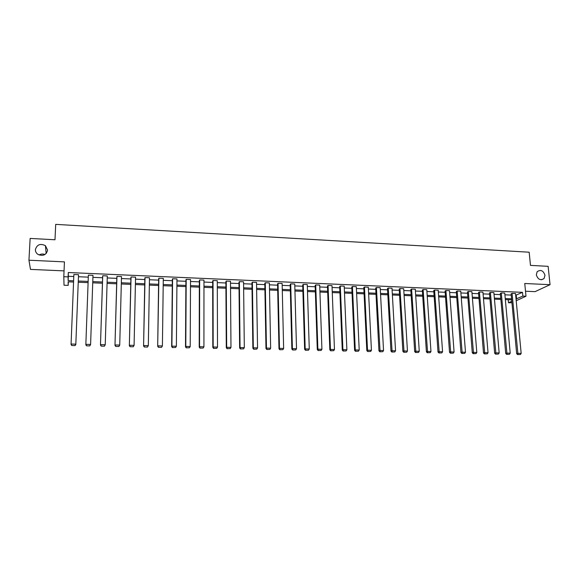 <?xml version="1.0" encoding="UTF-8"?>
<svg xmlns="http://www.w3.org/2000/svg" width="579" height="579" viewBox="0 0 579 579"><rect width="100%" height="100%" fill="white"/><g stroke="black" fill="none" stroke-linecap="round" stroke-linejoin="round"><path stroke-width="0.87" d="M47.616 250.193C46.139 255.151 42.839 256.497 37.729 254.239C36.13 253.016 35.355 251.467 35.399 249.578C36.969 244.555 40.313 243.252 45.423 245.655L47.616 250.193M544.977 275.278L544.072 278.535C540.518 280.764 537.934 279.534 536.328 274.844L537.153 271.696C540.699 269.329 543.312 270.531 544.977 275.278M525.508 291.223L535.054 291.642L550.05 284.687L524.755 283.5L525.993 296.224L516.207 300.754M68.329 281.828L68.177 285.382L64.03 285.215L63.799 276.704L64.443 261.882L28.95 260.217L30.137 238.425L54.991 239.764L55.707 224.37L529.17 252.205L530.48 265.377L548.125 266.333L550.05 284.687M28.95 260.217L30.477 269.394L64.052 270.878M39.133 255.006C40.979 253.892 42.926 253.725 44.981 254.507M511.937 302.73L508.507 302.781L511.8 301.246M508.224 299.712L508.507 302.781M88.37 275.126L85.837 344.773L88.37 275.126L92.987 275.329L90.599 344.447L89.817 345.895L86.517 345.829L89.817 345.895M116.958 276.357L114.982 345.373L116.842 276.943L116.958 276.357L121.496 276.552L119.73 345.055L118.919 346.488L115.677 346.416L118.919 346.488M145.032 277.573L143.585 345.967L144.844 278.144L145.032 277.573L149.483 277.761L148.318 345.649L147.479 347.067L144.301 347.002L147.479 347.067M171.659 346.546L172.347 279.324L172.6 278.76L176.971 278.948L176.378 346.228L171.912 346.141L171.659 346.546L172.39 347.574L175.618 347.472L172.39 347.574M199.219 347.111L199.35 280.482L199.668 279.925L203.967 280.106L203.924 346.799L199.545 346.712L199.219 347.111L199.972 348.131L203.171 348.037L199.972 348.131M226.288 347.675L225.882 281.618L226.259 281.068L230.478 281.249L230.978 347.364L226.671 347.277L226.288 347.675L227.055 348.681L230.218 348.587L227.055 348.681M252.871 348.218L251.945 282.733L252.386 282.19L256.526 282.371L257.546 347.914L253.32 347.827L252.871 348.218L253.653 349.224L256.786 349.123L253.653 349.224M278.977 348.761L277.558 283.833L278.05 283.297L282.125 283.471L283.638 348.457L279.483 348.37L278.977 348.761L279.773 349.752L282.885 349.658L279.773 349.752M304.626 349.289L302.723 284.911L303.28 284.383L307.275 284.557L309.273 348.992L305.191 348.905L304.626 349.289L305.437 350.273L308.52 350.179L305.437 350.273M329.827 349.81L327.461 285.975L328.069 285.454L331.999 285.621L334.459 349.513L330.45 349.434L329.827 349.81L330.66 350.787L333.714 350.693L330.66 350.787M354.594 350.317L351.779 287.018L352.437 286.504L356.302 286.67L359.212 350.027L355.274 349.948L354.594 350.317L355.441 351.287L358.466 351.192L355.441 351.287M378.941 350.823L375.691 288.038L376.401 287.531L380.2 287.698L383.537 350.534L379.665 350.454L378.941 350.823L379.795 351.779L382.791 351.692L379.795 351.779M402.868 351.315L399.199 289.051L399.959 288.552L403.693 288.711L407.45 351.033L403.643 350.954L402.868 351.315L403.737 352.271L406.711 352.177L403.737 352.271M426.397 351.8L422.323 290.043L423.126 289.543L426.803 289.703L430.964 351.518L427.222 351.439L426.397 351.8L427.273 352.749L430.219 352.654L427.273 352.749M449.528 352.278L445.063 291.013L445.91 290.528L449.528 290.687L454.081 352.003L450.397 351.923L449.528 352.278L450.419 353.219L453.335 353.125L450.419 353.219M472.276 352.749L467.441 291.975L468.331 291.49L471.885 291.65L476.814 352.473L473.195 352.394L472.276 352.749L473.173 353.675L476.076 353.588L473.173 353.675M494.654 353.212L489.45 292.916L490.384 292.446L493.88 292.59L499.17 352.937L495.61 352.864L494.654 353.212L495.559 354.131L498.439 354.044L495.559 354.131M516.663 353.668L511.112 293.85L512.082 293.379L515.527 293.524L521.165 353.393L517.662 353.32L516.663 353.668L517.583 354.58L520.434 354.493L517.583 354.58M515.694 295.276L522.497 292.337L68.293 272.521L68.322 276.299L73.786 276.53M78.455 276.733L88.269 277.146M92.915 277.348L102.599 277.754M107.245 277.956L116.806 278.361M121.445 278.557L130.876 278.955M135.508 279.15L144.822 279.548M149.454 279.744L158.639 280.135M163.264 280.33L172.332 280.714M176.95 280.909L185.902 281.293M190.52 281.488L199.35 281.857M203.96 282.053L212.681 282.422M217.284 282.617L225.89 282.986M230.493 283.182L238.982 283.544M243.585 283.739L251.966 284.094M256.562 284.289L264.835 284.636M269.423 284.832L277.587 285.179M282.168 285.375L290.231 285.715M294.805 285.91L302.766 286.243M307.333 286.439L315.193 286.771M319.76 286.967L327.511 287.293M332.071 287.488L339.728 287.814M344.281 288.009L351.837 288.328M356.389 288.523L363.851 288.834M368.396 289.03L375.757 289.341M380.294 289.536L387.568 289.84M392.099 290.036L399.278 290.34M403.802 290.535L410.887 290.832M415.411 291.027L422.409 291.324M426.926 291.512L433.83 291.809M438.339 291.997L445.157 292.286M449.659 292.475L456.397 292.764M460.891 292.952L467.543 293.235M472.03 293.423L478.594 293.705M483.081 293.893L489.559 294.168M494.039 294.356L500.437 294.631M504.91 294.82L511.228 295.087M505.706 353.436L500.321 293.387L501.276 292.909L504.75 293.061L510.215 353.168L506.683 353.096L505.706 353.436L506.618 354.355L509.477 354.268L506.618 354.355M483.508 352.98L478.493 292.446L479.398 291.968L482.929 292.12L488.039 352.705L484.449 352.633L483.508 352.98L484.413 353.907L487.301 353.82L484.413 353.907M460.949 352.517L456.295 291.498L457.164 291.013L460.754 291.165L465.494 352.235L461.847 352.162L460.949 352.517L461.839 353.451L464.756 353.356L461.839 353.451M438.006 352.039L433.743 290.528L434.568 290.036L438.209 290.195L442.566 351.757L438.86 351.685L438.006 352.039L438.889 352.98L441.828 352.893L438.889 352.98M414.68 351.562L410.808 289.543L411.589 289.051L415.295 289.211L419.254 351.279L415.483 351.2L414.68 351.562L415.556 352.51L418.516 352.416L415.556 352.51M390.955 351.069L387.496 288.545L388.227 288.045L391.997 288.204L395.544 350.787L391.708 350.708L390.955 351.069L391.817 352.025L394.798 351.938L391.817 352.025M366.818 350.57L363.786 287.531L364.466 287.018L368.302 287.184L371.429 350.281L367.52 350.201L366.818 350.57L367.665 351.533L370.683 351.446L367.665 351.533M342.269 350.063L339.67 286.496L340.307 285.983L344.208 286.149L346.886 349.774L342.92 349.687L342.269 350.063L343.101 351.033L346.141 350.946L343.101 351.033M317.285 349.55L315.15 285.447L315.729 284.919L319.695 285.092L321.924 349.253L317.878 349.173L317.285 349.55L318.103 350.527L321.171 350.433L318.103 350.527M291.859 349.028L290.195 284.376L290.716 283.84L294.754 284.021L296.513 348.724L292.395 348.638L291.859 349.028L292.663 350.013L295.76 349.919L292.663 350.013M265.978 348.493L264.806 283.283L265.276 282.747L269.38 282.928L270.646 348.189L266.463 348.102L265.978 348.493L266.774 349.484L269.894 349.39L266.774 349.484M239.634 347.95L238.975 282.176L239.38 281.633L243.564 281.814L244.316 347.639L240.053 347.552L239.634 347.95L240.415 348.949L243.564 348.855L240.415 348.949M212.819 347.393L212.674 281.054L213.029 280.497L217.284 280.677L217.516 347.082L213.173 346.995L212.819 347.393L213.579 348.406L216.756 348.312L213.579 348.406M185.504 346.828L185.91 279.903L186.199 279.339L190.527 279.527L190.216 346.517L185.794 346.423L185.504 346.828L186.243 347.849L189.456 347.755L186.243 347.849M158.878 278.166L157.683 346.256L158.66 278.738L158.878 278.166L163.292 278.354L162.41 345.938L161.555 347.349L158.407 347.284L161.555 347.349M131.064 276.965L129.349 345.67L130.912 277.544L131.064 276.965L135.551 277.16L134.089 345.352L133.264 346.778L130.058 346.712L133.264 346.778M102.729 275.749L100.478 345.077L102.649 276.335L102.729 275.749L107.303 275.944L105.233 344.751L104.437 346.191L101.166 346.126L104.437 346.191M78.512 275.3L75.813 344.563L78.512 275.3M71.731 345.525L75.06 345.591L71.731 345.525L71.058 344.469L73.866 274.504L78.534 274.707M522.497 292.337L522.859 296.093L525.993 296.224M63.799 276.704L68.105 276.885L68.141 280.605L73.613 280.829M68.293 272.521L68.105 276.885M516.041 298.988L522.859 296.093M78.288 281.018L88.117 281.423M92.77 281.618L102.469 282.016M107.115 282.205L116.69 282.595M121.337 282.791L130.782 283.174M135.421 283.363L144.743 283.746M149.382 283.942L158.581 284.318M163.213 284.506L172.289 284.875M176.913 285.071L185.873 285.44M190.498 285.628L199.342 285.99M203.96 286.178L212.688 286.54M217.299 286.728L225.919 287.083M230.522 287.271L239.026 287.618M243.629 287.806L252.024 288.154M256.62 288.342L264.907 288.682M269.496 288.87L277.674 289.203M282.262 289.391L290.332 289.724M294.914 289.913L302.882 290.238M307.463 290.426L315.323 290.752M319.897 290.933L327.656 291.251M332.223 291.44L339.887 291.758M344.447 291.946L352.018 292.257M356.57 292.438L364.039 292.75M368.584 292.938L375.959 293.235M380.504 293.423L387.778 293.719M392.323 293.908L399.503 294.204M404.041 294.393L411.133 294.682M415.657 294.863L422.663 295.152M427.179 295.341L434.098 295.623M438.607 295.811L445.439 296.086M449.941 296.274L456.686 296.549M461.188 296.738L467.839 297.005M472.334 297.193L478.905 297.461M483.393 297.649L489.885 297.91M494.365 298.098L500.77 298.359M505.25 298.54L511.568 298.8M73.562 282.038L68.148 281.821L68.177 285.382M511.67 299.85L505.344 299.596M500.864 299.408L494.459 299.148M489.972 298.967L483.487 298.706M478.992 298.525L472.421 298.257M467.926 298.069L461.268 297.801M456.766 297.62L450.021 297.345M445.512 297.165L438.687 296.882M434.17 296.701L427.251 296.419M422.735 296.238L415.729 295.949M411.199 295.768L404.106 295.478M399.568 295.29L392.381 295.001M387.843 294.82L380.562 294.523M376.017 294.335L368.642 294.038M364.09 293.85L356.621 293.546M352.061 293.365L344.498 293.054M339.931 292.873L332.266 292.554M327.7 292.373L319.934 292.055M315.36 291.867L307.492 291.548M302.918 291.367L294.95 291.042M290.361 290.853L282.291 290.528M277.696 290.34L269.517 290.007M264.921 289.818L256.642 289.486M252.039 289.297L243.643 288.957M239.04 288.769L230.536 288.422M225.926 288.233L217.306 287.886M212.688 287.698L203.96 287.343M199.342 287.155L190.491 286.793M185.866 286.605L176.906 286.243M172.274 286.055L163.191 285.686M158.559 285.498L149.36 285.121M144.721 284.933L135.392 284.557M130.753 284.369L121.3 283.985M116.654 283.79L107.079 283.406M102.432 283.218L92.727 282.82M88.073 282.632L78.237 282.234M516.244 295.304L516.598 299.01M68.322 276.299L68.141 280.605M512.082 293.379L517.981 354.442M520.434 354.493L521.165 353.393M501.276 292.909L507.009 354.218M509.477 354.268L510.215 353.168M490.384 292.446L495.942 353.993M498.439 354.044L499.17 352.937M479.398 291.968L484.789 353.769M487.301 353.82L488.039 352.705M468.331 291.49L473.542 353.537M476.076 353.588L476.814 352.473M457.164 291.013L462.201 353.306M464.756 353.356L465.494 352.235M445.91 290.528L450.766 353.074M453.335 353.125L454.081 352.003M434.568 290.036L439.229 352.843M441.828 352.893L442.566 351.757M423.126 289.543L427.599 352.604M430.219 352.654L430.964 351.518M411.589 289.051L415.874 352.365M418.516 352.416L419.254 351.279M399.959 288.552L404.048 352.126M406.711 352.177L407.45 351.033M388.227 288.045L392.113 351.88M394.798 351.938L395.544 350.787M376.401 287.531L380.085 351.634M382.791 351.692L383.537 350.534M364.466 287.018L367.52 350.201L367.947 351.388M370.683 351.446L371.429 350.281M352.437 286.504L355.274 349.948L355.709 351.142M358.466 351.192L359.212 350.027M340.307 285.983L342.92 349.687L343.361 350.888M346.141 350.946L346.886 349.774M328.069 285.454L330.45 349.434L330.906 350.635M333.714 350.693L334.459 349.513M315.729 284.919L317.878 349.173L318.341 350.375M321.171 350.433L321.924 349.253M303.28 284.383L305.191 348.905L305.669 350.121M308.52 350.179L309.273 348.992M290.716 283.84L292.395 348.638L292.88 349.861M295.76 349.919L296.513 348.724M278.05 283.297L279.483 348.37L279.983 349.6M282.885 349.658L283.638 348.457M265.276 282.747L266.463 348.102L266.962 349.332M269.894 349.39L270.646 348.189M252.386 282.19L253.32 347.827L253.834 349.065M256.786 349.123L257.546 347.914M239.38 281.633L240.053 347.552L240.582 348.797M243.564 348.855L244.316 347.639M226.259 281.068L226.671 347.277L227.214 348.522M230.218 348.587L230.978 347.364M213.029 280.497L213.173 346.995L213.716 348.247M216.756 348.312L217.516 347.082M199.668 279.925L199.545 346.712L200.102 347.972M203.171 348.037L203.924 346.799M186.199 279.339L185.794 346.423L186.366 347.69M189.456 347.755L190.216 346.517M172.6 278.76L171.912 346.141L172.499 347.407M175.618 347.472L176.378 346.228M158.501 347.125L157.908 345.844L162.41 345.938L161.65 347.19M157.683 346.256L158.407 347.284M144.374 346.835L143.773 345.554L148.318 345.649L147.558 346.901M143.585 345.967L144.301 347.002M130.116 346.546L129.501 345.258L134.089 345.352L133.329 346.611M129.349 345.67L130.058 346.712M115.728 346.256L115.098 344.961L119.73 345.055L118.97 346.322M114.982 345.373L115.677 346.416M101.202 345.96L100.558 344.657L105.233 344.751L104.473 346.025M100.478 345.077L101.166 346.126M86.532 345.656L85.88 344.353L90.599 344.447L89.839 345.728M85.837 344.773L86.517 345.829M71.731 345.359L71.065 344.042L75.827 344.143L75.06 345.424M75.813 344.563L75.06 345.591M544.072 278.535L541.481 279.78M45.423 245.655L46.168 253.537"/></g></svg>
